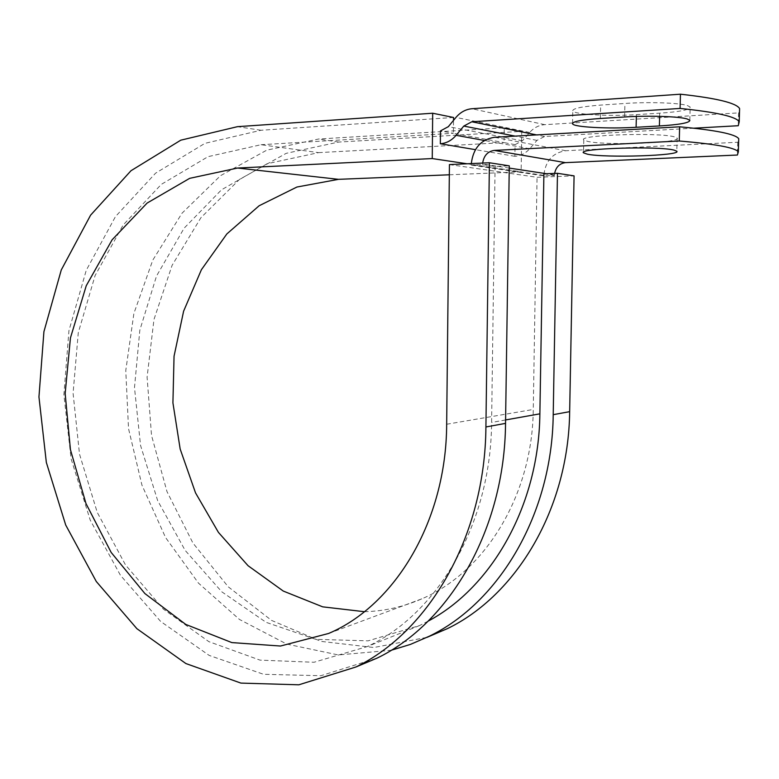 <?xml version="1.0" encoding="UTF-8"?>
<svg xmlns="http://www.w3.org/2000/svg" width="779" height="779" viewBox="0 0 779 779"><rect width="100%" height="100%" fill="white"/><g stroke="black" fill="none" stroke-linecap="round" stroke-linejoin="round"><path stroke-width="0.58" stroke-dasharray="3.9 2.92" d="M687.429 105.564L690.175 107.044C690.155 109.732 679.999 111.777 659.706 113.179L636.394 114.64C608.662 116.49 574.045 114.542 572.799 110.92C572.38 108.495 581.66 106.548 600.638 105.107L624.924 103.471C648.722 101.776 679.269 102.828 687.429 105.564M674.273 136.822C658.197 132.177 577.122 135.098 583.783 139.908L587.619 141.388C605.439 145.673 682.044 143.005 677.136 138.078L674.273 136.822M471.314 163.58L471.285 165.09L482.629 164.573L495.084 166.463L509.281 165.839M482.688 163.064L482.629 164.573M554.629 173.415L554.502 175.441L543.859 175.859L471.285 165.09M738.648 141.379L737.771 142.255L565.681 150.727C552.613 152.83 545.349 161.039 543.869 175.363L543.859 175.859M737.771 142.255L737.401 155.031M693.816 128.194L544.521 136.51L536.974 140.386L529.72 148.731C525.513 153.414 520.567 155.946 514.89 156.306L515.055 144.641L522.456 140.824L529.671 132.469C533.868 127.737 538.883 125.137 544.716 124.669L738.628 112.887L739.514 111.825M738.628 112.887L738.258 125.721M514.89 156.306L475.443 149.665M543.898 173.844L554.502 175.441M428.138 621.136L419.569 625.547L368.107 640.844L315.807 639.345L266.097 622.324L221.801 591.826L185.12 550.354L157.65 500.605L140.541 445.413L134.485 387.63L139.831 330.169L156.53 276.009L184.097 228.198L221.528 189.784L267.158 163.726L318.582 152.635L261.014 144.709L208.071 156.657L161.282 184.389L123.082 225.082L95.087 275.591L78.28 332.701L73.08 393.249L79.516 454.147L97.239 512.387L125.526 564.989L163.269 609.032L208.83 641.633L260.03 660.125L313.986 662.267L367.162 646.599C437.233 614.31 490.916 524.588 491.607 422.442L495.084 166.463M318.582 152.635L504.042 142.615L453.378 133.287L453.524 120.375M261.014 144.709L453.378 133.287L440.466 130.911M515.055 144.641L504.042 142.615L504.247 127.795L318.611 139.013L266.769 150.152L220.476 175.703L181.974 213.261L152.791 260.108L133.891 313.45L125.77 370.531L128.525 428.635L141.953 485.161L165.547 537.5L198.45 583.101L239.445 619.441L286.808 644.106L338.329 654.954L391.175 650.28M449.434 164.583L537.052 177.291L574.074 175.869M364.387 611.7C383.979 611.262 403.103 606.977 421.77 598.856C484.45 572.448 532.495 495.96 533.264 409.462L537.052 177.291M449.327 174.788L521.122 171.838L521.745 131.349L338.641 142.06L286.185 153.336L239.504 179.394L200.924 217.692L172.081 265.366L153.969 319.487L147.095 377.124L151.525 435.432L166.998 491.637L192.9 542.992L228.228 586.801L271.579 620.415L320.958 641.37L373.832 647.515L427.019 637.349M453.553 117.473L260.994 130.259L204.926 143.355L155.576 173.172L115.467 216.591L86.265 270.245L68.932 330.715L63.888 394.651L71.103 458.821L90.218 520.09L120.463 575.34L160.669 621.457L209.152 655.402L263.565 674.293L320.86 675.714L377.192 658.07M521.745 131.349L504.247 127.795M467.137 163.775L521.122 171.838M659.628 116.344L659.706 113.179M543.869 175.363L471.295 164.544M544.716 124.669L471.967 108.729M544.521 136.51L536.595 134.903M565.681 150.727L494.461 137.289M536.974 140.386L515.153 136.121M529.72 148.731L484.402 140.473M554.512 174.954L546.507 173.736M509.252 168.079L482.639 164.038M505.59 419.949L491.607 422.442M522.456 140.824L448.324 126.665M529.671 132.469L455.958 117.425M600.366 118.476L600.638 105.107M624.622 116.977L624.924 103.471M636.355 116.441L636.394 114.64M446.669 424.243L533.264 409.462M338.641 142.06L318.611 139.013M260.994 130.259L237.449 126.675M689.834 120.307L690.175 107.044M583.783 139.908L583.539 152.285M419.569 625.547L367.162 646.599M677.136 138.078L676.805 151.214M572.565 123.17L572.799 110.92M421.77 598.856L328.611 633.463"/><path stroke-width="1.17" d="M687.078 118.934L689.834 120.307C689.814 122.78 679.668 124.669 659.404 125.955L636.102 127.289C608.399 128.993 573.802 127.181 572.555 123.842C572.137 121.592 581.407 119.81 600.366 118.476L624.622 116.977C648.401 115.428 678.928 116.412 687.078 118.934M673.942 150.084C657.865 145.858 576.869 148.458 583.529 152.83L587.376 154.174C605.186 158.079 681.722 155.693 676.805 151.214L673.942 150.084M471.314 163.58C473.194 148.292 480.906 139.529 494.461 137.289L679.619 126.811L679.259 140.999L494.276 150.415C487.693 151.418 483.827 155.634 482.688 163.064M679.619 126.811C715.745 130.132 735.444 134.095 738.726 138.701L738.346 151.817L737.401 155.031L565.457 162.636C559.565 163.424 555.953 167.018 554.629 173.415M475.443 149.665L440.339 143.745L440.466 130.911L448.324 126.665L455.958 117.425C460.418 112.186 465.754 109.284 471.967 108.729L680.447 94.201L680.086 108.447C716.242 112.147 735.96 116.577 739.222 121.738L738.258 125.721L693.816 128.194M739.514 111.825L739.602 108.573C736.35 102.984 716.631 98.193 680.447 94.201M440.339 143.745C446.386 143.307 451.635 140.493 456.095 135.312L463.787 126.081L471.811 121.767L680.086 108.447M738.726 138.701L738.648 141.379M738.346 151.817C735.055 147.63 715.356 144.027 679.259 140.999M428.138 621.136C491.792 587.356 538.912 505.386 539.876 413.834L543.898 173.844L557.472 173.298L574.074 175.869L569.663 411.663L553.217 414.671L557.472 173.298M505.542 423.377C504.704 529.662 449.512 623.142 377.192 658.07L355.906 666.999L298.863 684.799L240.906 683.095L185.889 663.552L136.9 628.692L96.275 581.475L65.699 525.007L46.341 462.444L38.95 396.939L43.916 331.698L61.268 269.962L90.607 215.15L130.989 170.728L180.777 140.181L237.449 126.675L432.686 113.228L432.248 158.565L237.576 168.04L189.667 178.342L147.114 203.066L112.127 239.786L86.255 285.708L70.441 337.92L65.154 393.522L70.431 449.658L85.972 503.536L111.144 552.408L144.904 593.579L185.792 624.437L231.83 642.587L280.469 646.034L328.611 633.463C395.031 605.4 446.338 520.898 446.669 424.243L449.434 164.583L489.407 162.762L509.281 165.839L505.542 423.377L485.911 426.97L489.407 162.762M427.019 637.349L447.253 628.702C516.243 595.468 568.495 509.038 569.663 411.663M391.175 650.28L410.426 644.408L429.21 636.268C499.086 602.576 552.136 514.325 553.217 414.671M237.576 168.04L338.505 179.336L296.926 187.028L259.134 205.753L226.855 233.934L201.391 269.738L183.61 311.181L174.048 356.227L172.919 402.85L180.173 449.055L195.529 492.883L218.432 532.388L248.053 565.71L283.283 591.066L322.672 606.841L364.387 611.7M355.906 666.999C429.161 631.584 485.181 535.971 485.911 426.97M338.505 179.336L449.327 174.788M432.248 158.565L467.137 163.775M453.524 120.375L453.553 117.473L432.686 113.228M659.404 125.955L659.628 116.344M536.595 134.903L471.811 121.767M565.457 162.636L494.276 150.415M515.153 136.121L463.787 126.081M484.402 140.473L456.095 135.312M546.507 173.736L509.252 168.079M539.876 413.834L505.59 419.949M636.102 127.289L636.355 116.441M583.539 152.285L583.529 152.83M572.555 123.842L572.565 123.17M739.602 108.573L739.222 121.738M447.253 628.702L429.21 636.268"/></g></svg>

